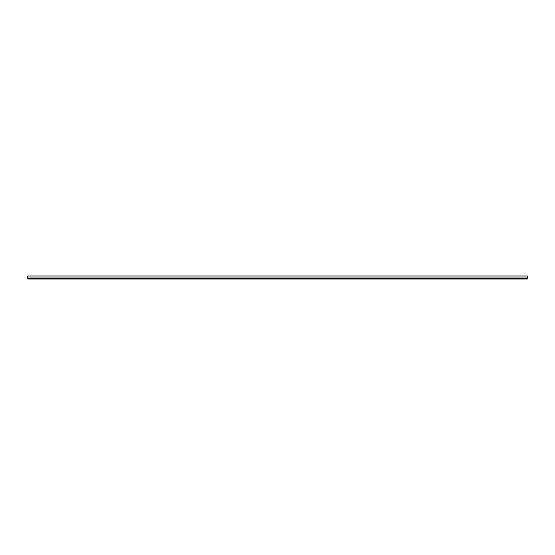 <?xml version="1.0" encoding="UTF-8"?>
<svg xmlns="http://www.w3.org/2000/svg" width="555" height="555" viewBox="0 0 555 555"><rect width="100%" height="100%" fill="white"/><g stroke="black" fill="none" stroke-linecap="round" stroke-linejoin="round"><path stroke-width="0.83" d="M527.25 277L27.75 277L27.75 276.001L527.25 276.001L527.25 278.999L27.75 278.999L527.25 278.95M27.75 277L27.75 278.249L527.25 278.249M27.75 278.249L27.75 278.95"/></g></svg>
